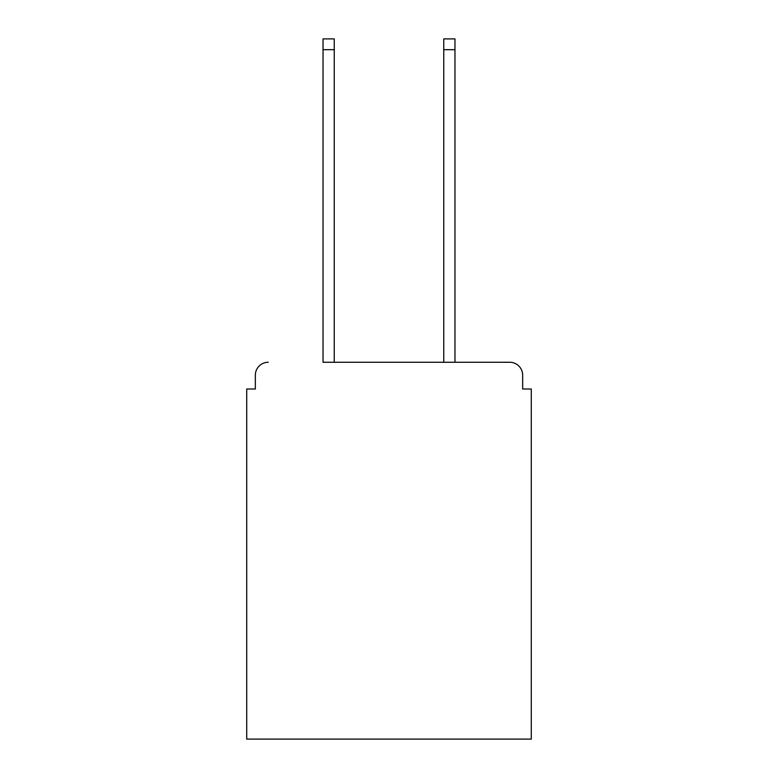 <?xml version="1.0" encoding="UTF-8"?>
<svg xmlns="http://www.w3.org/2000/svg" width="778" height="778" viewBox="0 0 778 778"><rect width="100%" height="100%" fill="white"/><g stroke="black" fill="none" stroke-linecap="round" stroke-linejoin="round"><path stroke-width="1.17" d="M522.66 389L522.66 375.2L522.66 389L531.286 389L531.286 739.1L246.714 739.1L246.714 389L255.34 389L255.34 375.2L255.34 389M323.035 49.675L323.035 38.9L334.239 38.9L334.239 49.675L323.035 49.675L323.035 362.266L509.726 362.266L454.965 362.266L454.965 49.675L443.761 49.675L443.761 38.9L454.965 38.9L454.965 49.675M522.66 375.2A12.934 12.934 0 0 0 509.726 362.266M268.274 362.266A12.934 12.934 0 0 0 255.34 375.2M443.761 49.675L443.761 362.266L334.239 362.266L334.239 49.675"/></g></svg>
